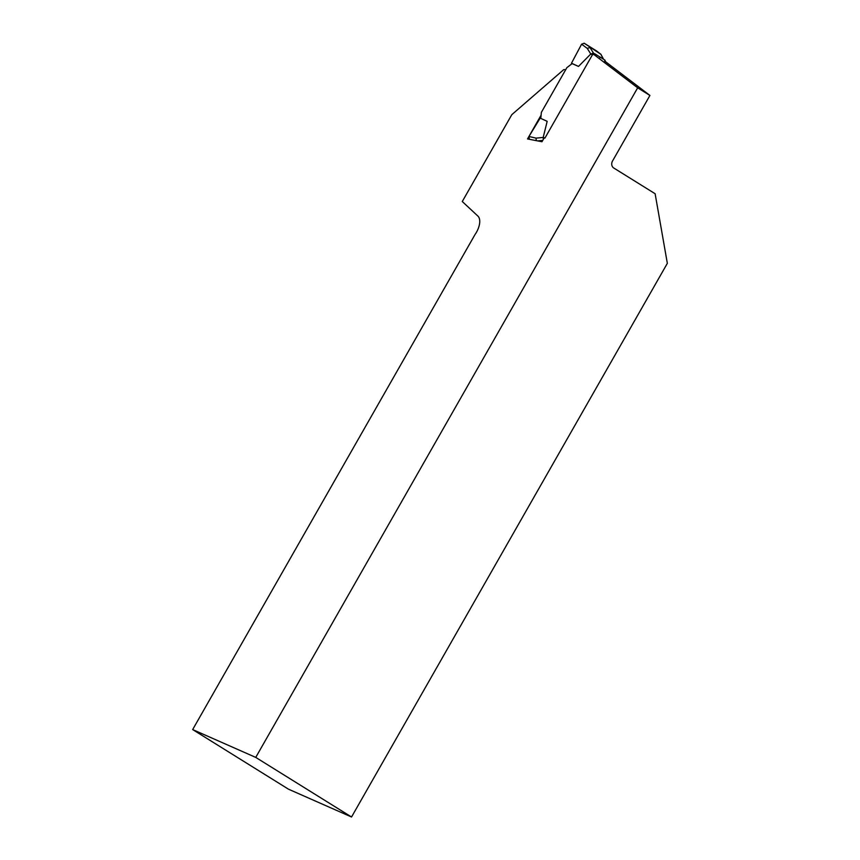 <?xml version="1.0" encoding="UTF-8"?>
<svg xmlns="http://www.w3.org/2000/svg" width="860" height="860" viewBox="0 0 860 860"><rect width="100%" height="100%" fill="white"/><g stroke="black" fill="none" stroke-linecap="round" stroke-linejoin="round"><path stroke-width="1.29" d="M544.229 137.793L541.972 141.739L527.535 138.944L541.112 115.143M565.385 70.23A3.698 1.913 -58.1 0 0 564.966 69.735A3.698 1.913 -58.1 0 0 563.579 69.757L511.829 114.649L462.271 201.53L477.88 216.053A15.835 8.213 121.9 0 1 474.946 234.673L192.661 729.57L288.455 789.168L351.536 817L255.743 757.402L192.661 729.57M604.634 61.006L649.923 95.449L637.668 87.817L255.743 757.402M637.668 87.817L592.368 53.374M649.923 95.449L612.524 161.024A5.278 4.504 -66.2 0 0 613.739 167.99L655.126 193.736L667.338 263.332L351.536 817M536.038 138.127L543.187 137.439L547.175 121.335L540.166 118.121L528.954 136.482L536.038 138.127L536.296 140.642M540.811 118.422L541.359 112.37L566.847 67.682L572.126 63.618L571.481 63.221L581.607 44.182L584.209 43.236L596.636 51.009M571.481 63.221L578.5 66.424L590.788 53.997L587.229 48.375L581.607 44.182M543.197 137.331L544.928 138.095L592.422 54.814L590.702 54.051M572.126 63.618L578.5 66.424M584.209 43.236L600.904 54.33L596.378 50.804M529.351 139.299L528.954 136.482M592.422 54.814L594.884 53.868L604.859 60.06L605.591 61.737M590.003 47.547L587.229 48.375M599.366 58.695L600.259 57.147M543.187 137.439L543.316 139.374M590.788 53.997L593.454 53.234L594.894 53.879M603.591 59.254L600.925 54.352L603.215 59.017M542.725 140.416L537.629 140.9M589.971 47.536L593.636 53.32M596.507 50.901L601.043 54.427"/></g></svg>
